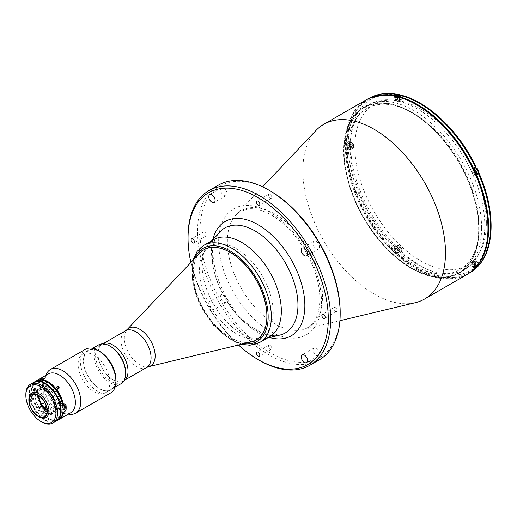 <?xml version="1.0" encoding="UTF-8"?>
<svg xmlns="http://www.w3.org/2000/svg" width="517" height="517" viewBox="0 0 517 517"><rect width="100%" height="100%" fill="white"/><g stroke="black" fill="none" stroke-linecap="round" stroke-linejoin="round"><path stroke-width="0.39" stroke-dasharray="2.58 1.94" d="M62.854 408.624A2.856 1.648 -120 0 0 60.832 405.128A2.856 1.648 -120 0 0 58.815 406.291A2.856 1.648 -120 0 0 60.832 409.794A2.856 1.648 -120 0 0 62.854 408.624M64.838 405.36A3.083 1.777 -120 0 0 61.672 403.415A3.083 1.777 -120 0 0 61.032 404.83A3.083 1.777 -120 0 0 62.376 407.932A3.083 1.777 -120 0 0 64.754 408.753M33.65 389.049A1.364 0.788 -60 0 1 34.982 388.616A1.364 0.788 -60 0 1 34.691 390.322A1.364 0.788 -60 0 1 33.359 390.762A1.364 0.788 -60 0 1 33.65 389.049M33.657 388.978A1.68 0.969 -60 0 1 35.298 388.441A1.68 0.969 -60 0 1 34.943 390.542A1.68 0.969 -60 0 1 33.301 391.078A1.68 0.969 -60 0 1 33.657 388.978M34.2 390.458L35.789 391.375L34.2 390.458L34.749 388.926L34.135 388.913L33.592 390.445M33.56 389.676L35.143 390.587L35.725 389.831L34.135 388.913M35.725 389.831L36.332 389.837L34.749 388.926M394.671 248.444A3.083 1.777 60 0 1 395.311 247.029A3.083 1.777 60 0 1 397.689 247.856A3.083 1.777 60 0 1 399.034 250.958A3.083 1.777 60 0 1 398.394 252.367A3.083 1.777 60 0 1 396.022 251.54A3.083 1.777 60 0 1 394.671 248.444M399.815 249.834L398.646 249.162L398.058 247.649L398.646 246.816L399.815 247.494L400.404 249L398.549 250.571L397.379 249.892L398.646 249.162M397.379 249.892L396.791 248.386L397.379 247.553L398.549 248.225L399.13 249.737L398.549 250.571M399.13 249.737L400.404 249M398.549 248.225L399.815 247.494M397.379 247.553L398.646 246.816M396.791 248.386L398.058 247.649M347.043 145.238A3.083 1.777 60 0 1 347.676 143.823A3.083 1.777 60 0 1 350.054 144.65A3.083 1.777 60 0 1 351.398 147.752A3.083 1.777 60 0 1 350.759 149.161A3.083 1.777 60 0 1 348.387 148.334A3.083 1.777 60 0 1 347.043 145.238M352.18 146.628L351.011 145.956L350.423 144.443L351.011 143.61L352.18 144.288L352.768 145.794L350.914 147.364L349.744 146.686L351.011 145.956M349.744 146.686L349.156 145.174L349.744 144.346L350.914 145.018L351.502 146.531L350.914 147.364M351.502 146.531L352.768 145.794M350.914 145.018L352.18 144.288M349.744 144.346L351.011 143.61M349.156 145.174L350.423 144.443M471.75 264.025A3.083 1.777 60 0 1 472.383 262.61A3.083 1.777 60 0 1 474.761 263.437A3.083 1.777 60 0 1 476.105 266.539A3.083 1.777 60 0 1 475.466 267.948A3.083 1.777 60 0 1 473.094 267.121A3.083 1.777 60 0 1 471.75 264.025M476.887 263.075L477.475 264.581L476.887 265.415L475.718 264.743L475.129 263.231L475.718 262.397L476.887 263.075L475.621 263.806L476.209 265.318L477.475 264.581M476.209 265.318L475.621 266.152L476.887 265.415M475.621 266.152L474.451 265.473L475.718 264.743M474.451 265.473L473.863 263.961L475.718 262.397M473.863 263.961L475.129 263.231M471.75 170.448A3.083 1.777 60 0 1 472.383 169.033A3.083 1.777 60 0 1 474.761 169.86A3.083 1.777 60 0 1 476.105 172.962A3.083 1.777 60 0 1 475.466 174.371A3.083 1.777 60 0 1 473.094 173.544A3.083 1.777 60 0 1 471.75 170.448M477.475 171.004L476.887 171.838L475.718 171.166L475.129 169.654L475.718 168.82L476.887 169.498L477.475 171.004L475.621 172.575L476.887 171.838M475.718 171.166L474.451 171.896L473.863 170.39L474.451 169.557L475.621 170.229L476.209 171.741M475.621 170.229L476.887 169.498M474.451 169.557L475.718 168.82M473.863 170.39L475.129 169.654M394.671 97.028A3.083 1.777 60 0 1 395.311 95.619A3.083 1.777 60 0 1 397.689 96.446A3.083 1.777 60 0 1 399.034 99.548A3.083 1.777 60 0 1 398.394 100.957A3.083 1.777 60 0 1 396.022 100.13A3.083 1.777 60 0 1 394.671 97.028M399.815 98.424L398.646 97.752L398.058 96.24L398.646 95.406L399.815 96.084L400.404 97.59L398.549 99.161L397.379 98.482L398.646 97.752M397.379 98.482L396.791 96.97L397.379 96.143L398.549 96.815L399.13 98.327L398.549 99.161M399.13 98.327L400.404 97.59M398.549 96.815L399.815 96.084M397.379 96.143L398.646 95.406M396.791 96.97L398.058 96.24M478.832 229.031A95.251 54.989 60 0 1 411.48 267.922A95.251 54.989 60 0 1 344.128 151.261A95.251 54.989 60 0 1 411.48 112.376A95.251 54.989 60 0 1 478.832 229.031M316.275 348.199A4.485 2.585 60 0 1 319.209 352.155A4.485 2.585 60 0 1 318.517 355.741A4.485 2.585 60 0 1 316.275 355.522A4.485 2.585 60 0 1 313.347 351.573A4.485 2.585 60 0 1 314.039 347.98A4.485 2.585 60 0 1 316.275 348.199M223.829 188.078A4.485 2.585 60 0 1 226.756 192.027A4.485 2.585 60 0 1 226.071 195.62A4.485 2.585 60 0 1 223.829 195.394A4.485 2.585 60 0 1 220.901 191.445A4.485 2.585 60 0 1 221.586 187.852A4.485 2.585 60 0 1 223.829 188.078M211.944 309.011A4.485 2.585 -120 0 0 214.187 309.231A4.485 2.585 -120 0 0 214.872 305.637A4.485 2.585 -120 0 0 211.944 301.689A4.485 2.585 -120 0 0 209.702 301.469A4.485 2.585 -120 0 0 209.017 305.062A4.485 2.585 -120 0 0 211.944 309.011M223.829 294.826A4.485 2.585 60 0 1 226.756 298.774A4.485 2.585 60 0 1 226.071 302.367A4.485 2.585 60 0 1 223.829 302.148A4.485 2.585 60 0 1 220.901 298.199A4.485 2.585 60 0 1 221.586 294.606A4.485 2.585 60 0 1 223.829 294.826M316.275 241.452A4.485 2.585 60 0 1 319.209 245.401A4.485 2.585 60 0 1 318.517 248.994A4.485 2.585 60 0 1 316.275 248.774A4.485 2.585 60 0 1 313.347 244.819A4.485 2.585 60 0 1 314.039 241.232A4.485 2.585 60 0 1 316.275 241.452M204.68 232.139A2.352 1.357 60 0 1 206.218 234.207A2.352 1.357 60 0 1 205.856 236.095A2.352 1.357 60 0 1 204.68 235.978A2.352 1.357 60 0 1 203.149 233.904A2.352 1.357 60 0 1 203.504 232.017A2.352 1.357 60 0 1 204.68 232.139M270.055 194.392A2.352 1.357 60 0 1 271.593 196.466A2.352 1.357 60 0 1 271.231 198.354A2.352 1.357 60 0 1 270.055 198.237A2.352 1.357 60 0 1 268.517 196.163A2.352 1.357 60 0 1 268.879 194.276A2.352 1.357 60 0 1 270.055 194.392M270.055 345.362A2.352 1.357 60 0 1 271.593 347.437A2.352 1.357 60 0 1 271.231 349.324A2.352 1.357 60 0 1 270.055 349.208A2.352 1.357 60 0 1 268.517 347.133A2.352 1.357 60 0 1 268.879 345.246A2.352 1.357 60 0 1 270.055 345.362M335.423 307.621A2.352 1.357 60 0 1 336.961 309.696A2.352 1.357 60 0 1 336.599 311.577A2.352 1.357 60 0 1 335.423 311.46A2.352 1.357 60 0 1 333.885 309.386A2.352 1.357 60 0 1 334.247 307.505A2.352 1.357 60 0 1 335.423 307.621M190.863 262.533A99.174 57.258 -120 0 0 238.486 345.013M188.046 236.805A100.854 58.227 -120 0 0 259.353 360.323M218.439 185.144A100.854 58.227 -120 0 0 202.981 265.958A100.854 58.227 -120 0 0 268.866 354.83A100.854 58.227 -120 0 0 319.293 359.826M270.055 190.825A99.174 57.258 -120 0 0 199.93 231.312A99.174 57.258 -120 0 0 270.055 352.775A99.174 57.258 -120 0 0 340.18 312.287M211.317 241.012L209.366 243.074A56.03 32.351 -120 0 0 202.102 265.286A56.03 32.351 -120 0 0 223.506 318.272A56.03 32.351 -120 0 0 264.588 338.719L267.347 338.06M315.939 130.53A100.854 58.227 -120 0 0 302.859 170.513A100.854 58.227 -120 0 0 341.382 265.887A100.854 58.227 -120 0 0 415.338 302.697M346.92 145.988A99.729 57.581 -120 0 0 417.445 268.136A99.729 57.581 -120 0 0 487.964 227.422A99.729 57.581 -120 0 0 417.445 105.274A99.729 57.581 -120 0 0 346.92 145.988M478.988 229.309A95.697 55.254 -120 0 0 437.214 133.005A95.697 55.254 -120 0 0 363.47 107.362A95.697 55.254 -120 0 0 343.65 151.171A95.697 55.254 -120 0 0 385.423 247.481A95.697 55.254 -120 0 0 459.167 273.118A95.697 55.254 -120 0 0 478.988 229.309M481.598 227.797A95.697 55.254 -120 0 0 439.831 131.492A95.697 55.254 -120 0 0 366.081 105.856A95.697 55.254 -120 0 0 346.261 149.665A95.697 55.254 -120 0 0 388.034 245.969A95.697 55.254 -120 0 0 461.778 271.606A95.697 55.254 -120 0 0 481.598 227.797M343.967 151.358A95.251 54.989 -120 0 0 411.319 268.013A95.251 54.989 -120 0 0 478.671 229.128A95.251 54.989 -120 0 0 411.319 112.467A95.251 54.989 -120 0 0 343.967 151.358M370.599 97.694A100.737 58.163 -120 0 0 367.07 99.458A100.737 58.163 -120 0 0 346.209 145.581A100.737 58.163 -120 0 0 390.18 246.958A100.737 58.163 -120 0 0 467.814 273.952A100.737 58.163 -120 0 0 471.103 271.78M369.054 98.32A100.737 58.163 -120 0 0 348.232 141.71L346.959 142.446A100.737 58.163 -120 0 0 346.92 145.167A100.737 58.163 -120 0 0 346.959 147.933L348.232 147.203A100.737 58.163 -120 0 0 395.162 248.89L397.05 246.131A3.361 1.939 60 0 1 397.631 245.368A3.361 1.939 60 0 1 400.216 246.273A3.361 1.939 60 0 1 401.69 249.653A3.361 1.939 60 0 1 401.573 250.435L399.686 253.201L398.413 253.931A100.737 58.163 -120 0 1 393.896 249.621L395.162 248.89M400.416 95.012L401.573 97.325A3.361 1.939 60 0 1 401.69 98.243A3.361 1.939 60 0 1 400.992 99.781A3.361 1.939 60 0 1 397.05 96.414L396.655 94.844M398.413 95.865L399.111 98.747A3.361 1.939 60 0 1 399.227 99.665A3.361 1.939 60 0 1 398.536 101.203A3.361 1.939 60 0 1 394.594 97.829L393.896 94.947M348.232 141.71L350.604 141.716L351.676 142.33A3.361 1.939 60 0 1 354.055 146.447A3.361 1.939 60 0 1 353.357 147.985A3.361 1.939 60 0 1 351.676 147.817L350.604 147.203L348.232 147.203M346.959 142.446L349.221 143.745A3.361 1.939 60 0 1 351.599 147.868A3.361 1.939 60 0 1 350.901 149.407A3.361 1.939 60 0 1 349.221 149.239L346.959 147.933M393.896 249.621L394.594 247.546A3.361 1.939 60 0 1 395.175 246.79A3.361 1.939 60 0 1 397.76 247.688A3.361 1.939 60 0 1 399.227 251.075A3.361 1.939 60 0 1 399.111 251.85L398.413 253.931M479.007 227.099A93.008 53.697 -120 0 0 438.41 133.502A93.008 53.697 -120 0 0 366.74 108.583A93.008 53.697 -120 0 0 347.476 151.158A93.008 53.697 -120 0 0 388.073 244.761A93.008 53.697 -120 0 0 459.749 269.68A93.008 53.697 -120 0 0 479.007 227.099M486.381 222.846A93.008 53.697 -120 0 0 445.783 129.244A93.008 53.697 -120 0 0 374.108 104.324A93.008 53.697 -120 0 0 354.843 146.906A93.008 53.697 -120 0 0 395.447 240.502A93.008 53.697 -120 0 0 467.116 265.421A93.008 53.697 -120 0 0 486.381 222.846M394.833 97.946A1.848 1.066 -120 0 0 396.138 100.208A1.848 1.066 -120 0 0 397.45 99.458A1.848 1.066 -120 0 0 396.138 97.19A1.848 1.066 -120 0 0 394.833 97.946M471.905 171.36A1.848 1.066 -120 0 0 473.21 173.628A1.848 1.066 -120 0 0 474.522 172.872A1.848 1.066 -120 0 0 473.21 170.604A1.848 1.066 -120 0 0 471.905 171.36M471.905 264.937A1.848 1.066 -120 0 0 473.21 267.205A1.848 1.066 -120 0 0 474.522 266.449A1.848 1.066 -120 0 0 473.21 264.181A1.848 1.066 -120 0 0 471.905 264.937M394.833 249.356A1.848 1.066 -120 0 0 396.138 251.624A1.848 1.066 -120 0 0 397.45 250.868A1.848 1.066 -120 0 0 396.138 248.599A1.848 1.066 -120 0 0 394.833 249.356M347.198 146.149A1.848 1.066 -120 0 0 348.503 148.418A1.848 1.066 -120 0 0 349.815 147.662A1.848 1.066 -120 0 0 348.503 145.393A1.848 1.066 -120 0 0 347.198 146.149M350.093 147.817A95.251 54.989 -120 0 0 417.445 264.478A95.251 54.989 -120 0 0 484.797 225.593A95.251 54.989 -120 0 0 417.445 108.932A95.251 54.989 -120 0 0 350.093 147.817M350.526 147.248A1.848 1.066 -120 0 0 349.221 144.986A1.848 1.066 -120 0 0 347.915 145.736A1.848 1.066 -120 0 0 349.221 148.004A1.848 1.066 -120 0 0 350.526 147.248M398.161 250.454A1.848 1.066 -120 0 0 396.856 248.192A1.848 1.066 -120 0 0 395.544 248.942A1.848 1.066 -120 0 0 396.856 251.21A1.848 1.066 -120 0 0 398.161 250.454M476.189 267.535L474.987 265.279A3.361 1.939 60 0 1 474.703 260.949A3.361 1.939 60 0 1 477.779 262.449L478.645 263.67L478.419 265.725M474.354 269.279L472.532 266.694L474.987 265.279M472.532 266.694A3.361 1.939 60 0 1 472.247 262.371A3.361 1.939 60 0 1 475.323 263.864L477.152 266.455M475.233 266.035A1.848 1.066 -120 0 0 473.927 263.773A1.848 1.066 -120 0 0 472.622 264.523A1.848 1.066 -120 0 0 473.927 266.791A1.848 1.066 -120 0 0 475.233 266.035M477.152 174.255L475.323 174.733A3.361 1.939 60 0 1 472.118 172.445A3.361 1.939 60 0 1 472.247 168.794A3.361 1.939 60 0 1 472.532 168.678L474.354 168.199M475.233 172.458A1.848 1.066 -120 0 0 473.927 170.196A1.848 1.066 -120 0 0 472.622 170.946A1.848 1.066 -120 0 0 473.927 173.214A1.848 1.066 -120 0 0 475.233 172.458M472.532 168.678L474.987 167.256L475.853 167.03L475.627 167.469M477.249 173.344A3.361 1.939 60 0 1 474.393 170.642A3.361 1.939 60 0 1 474.703 167.372A3.361 1.939 60 0 1 474.987 167.256M398.161 99.044A1.848 1.066 -120 0 0 396.856 96.782A1.848 1.066 -120 0 0 395.544 97.532A1.848 1.066 -120 0 0 396.856 99.8A1.848 1.066 -120 0 0 398.161 99.044M125.663 372.544A21.294 12.292 60 0 1 121.256 382.289A21.294 12.292 60 0 1 110.612 381.236A21.294 12.292 60 0 1 96.705 362.475A21.294 12.292 60 0 1 99.968 345.414A21.294 12.292 60 0 1 110.612 346.468M98.611 344.904A22.412 12.938 -120 0 0 95.18 362.863A22.412 12.938 -120 0 0 109.817 382.612A22.412 12.938 -120 0 0 121.023 383.717M123.977 380.706A21.294 12.292 60 0 1 123.634 380.919A21.294 12.292 60 0 1 112.99 379.866A21.294 12.292 60 0 1 99.077 361.105A21.294 12.292 60 0 1 102.34 344.044A21.294 12.292 60 0 1 102.696 343.85M93.971 391.757A22.412 12.938 -120 0 0 105.177 392.868A22.412 12.938 -120 0 0 108.615 374.909A22.412 12.938 -120 0 0 93.971 355.16A22.412 12.938 -120 0 0 82.765 354.048A22.412 12.938 -120 0 0 79.327 372.007A22.412 12.938 -120 0 0 93.971 391.757M63.093 409.354A21.85 12.615 60 0 1 47.642 418.053A21.85 12.615 60 0 1 32.19 391.285A21.85 12.615 60 0 1 47.642 382.367A21.85 12.615 60 0 0 42.252 380.376L42.446 379.627M36.041 381.029A22.412 12.938 -120 0 0 32.603 398.988A22.412 12.938 -120 0 0 47.241 418.738A22.412 12.938 -120 0 0 58.447 419.849M33.864 382.289A22.412 12.938 -120 0 0 30.677 400.313A22.412 12.938 -120 0 0 45.263 419.882A22.412 12.938 -120 0 0 56.269 421.103M45.263 389.96A14.23 8.214 -120 0 0 38.148 389.256A14.23 8.214 -120 0 0 35.964 400.662A14.23 8.214 -120 0 0 45.263 413.199A14.23 8.214 -120 0 0 52.379 413.904A14.23 8.214 -120 0 0 54.563 402.504A14.23 8.214 -120 0 0 45.263 389.96M28.862 399.428A14.23 8.214 -120 0 0 38.924 416.864M47.041 410.517A12.608 7.277 -120 0 0 47.325 410.685A12.608 7.277 -120 0 0 53.626 411.306A12.608 7.277 -120 0 0 55.558 401.205A12.608 7.277 -120 0 0 47.325 390.096A12.608 7.277 -120 0 0 41.017 389.475A12.608 7.277 -120 0 0 38.413 395.57M47.002 409.807A11.768 6.792 -120 0 0 47.325 410A11.768 6.792 -120 0 0 53.206 410.582A11.768 6.792 -120 0 0 55.009 401.153A11.768 6.792 -120 0 0 47.325 390.787A11.768 6.792 -120 0 0 41.438 390.199A11.768 6.792 -120 0 0 39.008 395.964M51.603 407.525A11.768 6.792 -120 0 0 57.484 408.113A11.768 6.792 -120 0 0 59.287 398.685A11.768 6.792 -120 0 0 51.603 388.312A11.768 6.792 -120 0 0 45.722 387.731A11.768 6.792 -120 0 0 43.913 397.159A11.768 6.792 -120 0 0 51.603 407.525M47.642 388.312A14.566 8.408 60 0 1 57.943 406.155A14.566 8.408 60 0 1 47.642 412.101A14.566 8.408 60 0 1 37.34 394.264A14.566 8.408 60 0 1 47.642 388.312M33.663 382.399A22.412 12.938 -120 0 0 30.225 400.358A22.412 12.938 -120 0 0 44.869 420.108A22.412 12.938 -120 0 0 56.075 421.219M44.869 412.792A13.448 7.761 -120 0 0 54.375 407.299A13.448 7.761 -120 0 0 44.869 390.833A13.448 7.761 -120 0 0 35.356 396.319A13.448 7.761 -120 0 0 44.869 412.792M40.908 415.073A13.448 7.761 -120 0 0 50.414 409.587A13.448 7.761 -120 0 0 40.908 393.12A13.448 7.761 -120 0 0 31.395 398.607A13.448 7.761 -120 0 0 40.908 415.073M41.696 421.937A22.412 12.938 60 0 1 25.85 394.49M269.732 336.683A56.03 32.351 60 0 1 241.717 333.904A56.03 32.351 60 0 1 205.113 284.531A56.03 32.351 60 0 1 213.702 239.636M256.141 339.999A52.107 30.083 60 0 1 230.136 337.394A52.107 30.083 60 0 1 196.105 291.517A52.107 30.083 60 0 1 204.034 249.743M58.783 419.145C56.954 419.972 56.379 420.024 57.07 419.293C58.932 418.55 59.507 418.499 58.783 419.145M58.841 419.604A22.412 12.938 60 0 1 48.036 418.279L48.036 418.279A22.412 12.938 60 0 1 42.446 413.878L44.559 410.543L47.577 408.52A14.566 8.408 60 0 1 43.118 402.976L40.287 407.002A22.412 12.938 -120 0 0 44.746 412.553L42.446 413.878M70.732 412.753A22.412 12.938 60 0 1 65.181 413.703A22.412 12.938 60 0 1 59.526 411.648A22.412 12.938 60 0 1 44.721 378.27A22.412 12.938 60 0 1 48.32 373.94M69.317 414.272A25.21 14.56 60 0 1 62.958 411.952A25.21 14.56 60 0 1 46.304 374.405M110.722 392.901A25.21 14.56 60 0 1 98.114 391.653A25.21 14.56 60 0 1 81.641 369.435A25.21 14.56 60 0 1 85.505 349.233M115.944 379.53A22.974 13.261 60 0 1 99.697 388.907A22.974 13.261 60 0 1 83.457 360.776A22.974 13.261 60 0 1 99.697 351.398M99.697 351.67A22.638 13.067 60 0 1 115.705 379.394A22.638 13.067 60 0 1 99.697 388.635A22.638 13.067 60 0 1 83.696 360.911A22.638 13.067 60 0 1 99.697 351.67M43.893 383.614A1.906 1.099 -120 0 0 45.244 382.838A1.906 1.099 -120 0 0 43.893 380.506A1.906 1.099 -120 0 0 42.549 381.281A1.906 1.099 -120 0 0 43.893 383.614M40.791 379.995L43.118 385.999A14.566 8.408 60 0 1 47.577 385.598L44.746 378.302M47.577 385.598L45.515 386.787L44.559 386.315L42.252 380.376M62.874 406.032L58.266 403.37L58.247 402.627L60.308 401.438A14.566 8.408 60 0 1 60.308 407.383L63.714 409.354M65.969 404.708L60.308 401.438M63.21 407.642A1.906 1.099 -120 0 0 64.56 406.866A1.906 1.099 -120 0 0 63.21 404.533A1.906 1.099 -120 0 0 61.866 405.309A1.906 1.099 -120 0 0 63.21 407.642M60.308 407.383L58.247 408.572L58.266 409.315L62.945 411.978M62.874 411.978A21.85 12.615 60 0 1 47.642 418.053A21.85 12.615 60 0 1 42.252 413.82M44.746 412.553L47.577 408.52M43.893 409.367A1.906 1.099 -120 0 0 45.244 408.592A1.906 1.099 -120 0 0 43.893 406.259A1.906 1.099 -120 0 0 42.549 407.034A1.906 1.099 -120 0 0 43.893 409.367M43.118 402.976L40.093 404.992L37.793 408.268L40.287 407.002M37.987 380.027L37.793 380.777L40.093 386.71L41.056 387.188L43.118 385.999M37.987 408.327A22.412 12.938 60 0 1 32.19 390.833A22.412 12.938 60 0 1 36.442 380.809M37.793 408.268A21.85 12.615 60 0 1 32.19 391.285A21.85 12.615 60 0 1 37.793 380.777M34.2 390.846C32.888 390.807 32.888 390.044 34.2 388.558C35.447 388.564 35.447 389.327 34.2 390.846M251.352 341.911A52.107 30.083 60 0 1 230.046 337.446A52.107 30.083 60 0 1 197.313 295.537A52.107 30.083 60 0 1 199.989 252.936M236.385 333.782A52.107 30.083 60 0 1 202.341 287.866A52.107 30.083 60 0 1 210.329 246.111A52.107 30.083 60 0 1 236.385 248.69A52.107 30.083 60 0 1 270.423 294.612A52.107 30.083 60 0 1 262.436 336.367A52.107 30.083 60 0 1 236.385 333.782M112.99 379.775A21.178 12.227 60 0 1 99.154 361.112A21.178 12.227 60 0 1 102.398 344.141A21.178 12.227 60 0 1 112.99 345.188A21.178 12.227 60 0 1 126.827 363.852A21.178 12.227 60 0 1 123.576 380.822A21.178 12.227 60 0 1 112.99 379.775M42.355 379.394A3.083 1.777 -120 0 0 42.168 382.593A3.083 1.777 -120 0 0 44.985 384.868A3.083 1.777 -120 0 0 45.438 384.726A3.083 1.777 -120 0 0 45.716 381.727A3.083 1.777 -120 0 0 43.092 379.258M42.769 386.147A3.083 1.777 60 0 1 39.951 383.873A3.083 1.777 60 0 1 40.139 380.674A3.083 1.777 60 0 1 40.591 380.531A3.083 1.777 60 0 1 43.409 382.806A3.083 1.777 60 0 1 43.221 386.012A3.083 1.777 60 0 1 42.769 386.147M42.808 409.361A3.083 1.777 -120 0 0 45.438 410.479A3.083 1.777 -120 0 0 44.985 406.265A3.083 1.777 -120 0 0 42.355 405.141A3.083 1.777 -120 0 0 42.808 409.361M42.769 407.545A3.083 1.777 60 0 1 43.221 411.765A3.083 1.777 60 0 1 40.591 410.64A3.083 1.777 60 0 1 40.139 406.427A3.083 1.777 60 0 1 42.769 407.545M56.715 419.623L59.164 418.893L56.715 419.623M58.822 418.88L57.057 419.636L58.822 418.88L58.033 416.838L57.775 417.141L58.57 419.184M58.066 388.732L58.363 388.312M58.175 388.79L57.71 389.45L58.04 388.778M58.201 388.745L58.505 388.319M63.093 409.251A3.083 1.777 60 0 1 62.531 410.039A3.083 1.777 60 0 1 60.159 409.212A3.083 1.777 60 0 1 58.815 406.11A3.083 1.777 60 0 1 59.449 404.701A3.083 1.777 60 0 1 63.042 407.706M401.25 249.679A3.083 1.777 -120 0 0 399.906 246.577A3.083 1.777 -120 0 0 397.534 245.749A3.083 1.777 -120 0 0 396.894 247.158A3.083 1.777 -120 0 0 398.239 250.26A3.083 1.777 -120 0 0 400.61 251.088A3.083 1.777 -120 0 0 401.25 249.679M397.211 247.158A2.856 1.648 60 0 1 399.227 245.995A2.856 1.648 60 0 1 401.25 249.491A2.856 1.648 60 0 1 399.227 250.661A2.856 1.648 60 0 1 397.211 247.158M353.615 146.473A3.083 1.777 -120 0 0 352.271 143.371A3.083 1.777 -120 0 0 349.899 142.543A3.083 1.777 -120 0 0 349.259 143.952A3.083 1.777 -120 0 0 350.604 147.054A3.083 1.777 -120 0 0 352.982 147.881A3.083 1.777 -120 0 0 353.615 146.473M349.576 143.952A2.856 1.648 60 0 1 351.599 142.789A2.856 1.648 60 0 1 353.615 146.285A2.856 1.648 60 0 1 351.599 147.455A2.856 1.648 60 0 1 349.576 143.952M478.264 265.809A3.083 1.777 -120 0 0 478.322 265.26A3.083 1.777 -120 0 0 476.978 262.158A3.083 1.777 -120 0 0 474.606 261.331A3.083 1.777 -120 0 0 473.966 262.739A3.083 1.777 -120 0 0 475.31 265.841A3.083 1.777 -120 0 0 477.689 266.669M474.283 262.739A2.856 1.648 60 0 1 476.306 261.576A2.856 1.648 60 0 1 478.322 265.072A2.856 1.648 60 0 1 476.306 266.242A2.856 1.648 60 0 1 474.283 262.739M475.356 167.624A3.083 1.777 -120 0 0 474.606 167.754A3.083 1.777 -120 0 0 473.966 169.162A3.083 1.777 -120 0 0 475.31 172.264A3.083 1.777 -120 0 0 477.689 173.092M478.322 171.495A2.856 1.648 60 0 1 476.306 172.665A2.856 1.648 60 0 1 474.283 169.162A2.856 1.648 60 0 1 476.228 167.954M397.534 94.34A3.083 1.777 -120 0 0 396.894 95.748A3.083 1.777 -120 0 0 398.239 98.85A3.083 1.777 -120 0 0 400.61 99.678A3.083 1.777 -120 0 0 401.25 98.269A3.083 1.777 -120 0 0 399.809 95.07M399.848 95.05A2.856 1.648 60 0 1 401.25 98.081A2.856 1.648 60 0 1 399.227 99.251A2.856 1.648 60 0 1 397.211 95.748A2.856 1.648 60 0 1 399.15 94.54M270.055 212.422A72.723 41.987 -120 0 0 218.633 242.111A72.723 41.987 -120 0 0 270.055 331.177A72.723 41.987 -120 0 0 321.477 301.489A72.723 41.987 -120 0 0 270.055 212.422M212.907 239.332A66.014 38.116 -120 0 0 258.17 332.567A66.014 38.116 -120 0 0 269.596 337.523M279.852 335.074A60.567 34.969 60 0 1 255.127 329.872A60.567 34.969 60 0 1 212.3 255.689A60.567 34.969 60 0 1 220.158 231.681C200.874 246.939 222.95 313.043 257.007 330.001C268.594 336.425 276.007 336.108 279.852 335.074M322.505 296.441A67.268 38.84 -120 0 0 274.941 214.051A67.268 38.84 -120 0 0 236.095 214.846A67.268 38.84 -120 0 0 227.37 241.517A67.268 38.84 -120 0 0 274.941 323.907A67.268 38.84 -120 0 0 302.393 329.684A67.268 38.84 -120 0 0 322.505 296.441M366.223 99.82A100.854 58.227 -120 0 0 345.337 145.988A100.854 58.227 -120 0 0 389.359 247.481A100.854 58.227 -120 0 0 467.077 274.501M399.686 253.201A100.737 58.163 -120 0 0 469.791 272.808M394.594 97.829L397.05 96.414M349.221 149.239L351.676 147.817M399.111 251.85L401.573 250.435M394.594 247.546L397.05 246.131M349.221 143.745L351.676 142.33M396.72 95.05A99.057 57.193 -120 0 0 350.604 141.716M350.604 147.203A99.057 57.193 -120 0 0 396.72 247.113M401.237 251.417A99.057 57.193 -120 0 0 475.853 266.501M475.323 263.864L477.779 262.449M478.645 263.67A99.057 57.193 -120 0 0 478.645 173.085M475.323 174.733L476.945 173.796M475.853 167.03A99.057 57.193 -120 0 0 401.237 95.962M399.111 98.747L401.573 97.325M243.824 343.727A53.787 31.052 60 0 1 230.136 338.764A53.787 31.052 60 0 1 194.65 258.552M259.734 342.454A56.03 32.351 60 0 1 231.719 339.682A56.03 32.351 60 0 1 195.116 290.308A56.03 32.351 60 0 1 203.704 245.407M148.663 366.682A21.785 12.576 60 0 1 139.758 364.815A21.785 12.576 60 0 1 126.07 347.295A21.785 12.576 60 0 1 127.188 329.484M146.686 367.484A21.178 12.227 60 0 1 136.094 366.43A21.178 12.227 60 0 1 122.258 347.773A21.178 12.227 60 0 1 125.502 330.796M61.672 403.415L59.449 404.701L58.744 406.2C59.326 409.018 60.586 410.298 62.531 410.039L63.093 409.716M395.311 247.029L397.534 245.749C399.473 245.485 400.74 246.764 401.315 249.588L400.61 251.088L398.394 252.367M347.676 143.823L349.899 142.543C351.844 142.278 353.105 143.558 353.68 146.376L352.982 147.881L350.759 149.161M472.383 262.61L474.606 261.331C476.551 261.066 477.811 262.345 478.387 265.169L478.315 265.783M475.466 267.948L476.118 267.573M472.383 169.033L475.394 167.598M475.466 174.371L476.848 173.576M399.899 95.031L401.315 98.172L400.61 99.678L398.394 100.957M395.311 95.619L395.867 95.302M262.61 186.844L236.095 214.846L240.457 211.388L248.406 208.868C255.017 208.125 262.617 210.167 271.212 214.988C289.772 225.386 308.442 250.144 315.777 274.592C323.92 299.815 319.008 321.891 307.576 327.636L302.393 329.684L339.902 320.721M318.517 355.741L306.633 362.604M226.071 195.62L214.187 202.483M226.071 302.367L214.187 309.231M318.517 248.994L306.633 255.857M205.856 236.095L193.972 242.958M271.231 198.354L259.347 205.217M271.231 349.324L259.347 356.181M336.599 311.577L324.715 318.44M334.247 307.505L322.362 314.362M268.879 345.246L256.994 352.109M268.879 194.276L256.994 201.139M203.504 232.017L191.62 238.88M314.039 241.232L302.148 248.089M221.586 294.606L209.702 301.469M221.586 187.852L209.702 194.715M314.039 347.98L302.148 354.843M366.081 105.856L363.47 107.362M461.778 271.606L459.167 273.118M469.423 273.021L467.814 273.952M398.536 101.203L400.992 99.781M350.901 149.407L353.357 147.985M374.108 104.324L366.74 108.583M467.116 265.421L459.749 269.68M395.175 246.79L397.631 245.368M472.247 262.371L474.703 260.949M472.247 168.794L474.703 167.372M368.686 98.534L367.07 99.458M121.256 382.289L123.634 380.919M105.177 392.868L115.097 387.143M82.765 354.048L92.685 348.322M99.968 345.414L102.34 344.044M38.148 389.256L31.808 392.914M53.626 411.306L44.436 416.618M57.484 408.113L53.206 410.582M45.722 387.731L41.438 390.199M41.017 389.475L31.828 394.781M52.379 413.904L46.039 417.568M192.931 260.355L192.13 280.834L199.375 303.899L213.114 324.98L230.595 339.792L241.4 344.309M65.181 413.703L68.341 414.136M44.721 378.27L45.929 375.316M47.642 418.053L48.036 418.279M32.19 391.285L32.19 390.833M204.079 249.717L210.329 246.111M102.398 344.141L103.49 343.508M123.576 380.822L124.668 380.189M256.186 339.973L262.436 336.367M41.237 380.034L40.139 380.674M45.438 384.726L43.221 386.012M45.438 410.479L43.221 411.765M42.355 405.141L40.139 406.427"/><path stroke-width="0.78" d="M63.093 409.716L64.754 408.753A3.083 1.777 -120 0 0 65.388 407.344A3.083 1.777 -120 0 0 64.838 405.36M304.39 362.385A4.485 2.585 -120 0 0 306.633 362.604A4.485 2.585 -120 0 0 307.318 359.011A4.485 2.585 -120 0 0 304.39 355.063A4.485 2.585 -120 0 0 302.148 354.843A4.485 2.585 -120 0 0 301.463 358.436A4.485 2.585 -120 0 0 304.39 362.385M211.944 202.257A4.485 2.585 -120 0 0 214.187 202.483A4.485 2.585 -120 0 0 214.872 198.89A4.485 2.585 -120 0 0 211.944 194.941A4.485 2.585 -120 0 0 209.702 194.715A4.485 2.585 -120 0 0 209.017 198.308A4.485 2.585 -120 0 0 211.944 202.257M304.39 255.631A4.485 2.585 -120 0 0 306.633 255.857A4.485 2.585 -120 0 0 307.318 252.264A4.485 2.585 -120 0 0 304.39 248.315A4.485 2.585 -120 0 0 302.148 248.089A4.485 2.585 -120 0 0 301.463 251.682A4.485 2.585 -120 0 0 304.39 255.631M192.796 242.841A2.352 1.357 -120 0 0 193.972 242.958A2.352 1.357 -120 0 0 194.334 241.071A2.352 1.357 -120 0 0 192.796 238.996A2.352 1.357 -120 0 0 191.62 238.88A2.352 1.357 -120 0 0 191.258 240.767A2.352 1.357 -120 0 0 192.796 242.841M258.17 205.1A2.352 1.357 -120 0 0 259.347 205.217A2.352 1.357 -120 0 0 259.708 203.33A2.352 1.357 -120 0 0 258.17 201.255A2.352 1.357 -120 0 0 256.994 201.139A2.352 1.357 -120 0 0 256.632 203.026A2.352 1.357 -120 0 0 258.17 205.1M258.17 356.064A2.352 1.357 -120 0 0 259.347 356.181A2.352 1.357 -120 0 0 259.708 354.3A2.352 1.357 -120 0 0 258.17 352.226A2.352 1.357 -120 0 0 256.994 352.109A2.352 1.357 -120 0 0 256.632 353.99A2.352 1.357 -120 0 0 258.17 356.064M323.539 318.323A2.352 1.357 -120 0 0 324.715 318.44A2.352 1.357 -120 0 0 325.077 316.553A2.352 1.357 -120 0 0 323.539 314.478A2.352 1.357 -120 0 0 322.362 314.362A2.352 1.357 -120 0 0 322.001 316.249A2.352 1.357 -120 0 0 323.539 318.323M238.486 345.013A99.174 57.258 -120 0 0 258.164 359.632A99.174 57.258 -120 0 0 328.295 319.151A99.174 57.258 -120 0 0 258.17 197.688A99.174 57.258 -120 0 0 188.046 238.175A99.174 57.258 -120 0 0 190.863 262.533M259.36 360.323A100.854 58.227 -120 0 1 259.353 360.323L258.164 359.632A99.174 57.258 -120 0 0 258.17 359.638L259.36 360.323A100.854 58.227 -120 0 0 309.78 365.319A100.854 58.227 -120 0 0 325.245 284.499A100.854 58.227 -120 0 0 259.36 195.626A100.854 58.227 -120 0 0 208.933 190.637A100.854 58.227 -120 0 0 188.046 236.805L188.046 238.175M309.78 365.319L319.293 359.826A100.854 58.227 -120 0 0 340.18 313.657L340.18 312.287A99.174 57.258 -120 0 0 270.055 190.825L268.866 190.14A100.854 58.227 -120 0 0 218.439 185.144L208.933 190.637M264.588 338.719A56.03 32.351 -120 0 0 281.338 311.034A56.03 32.351 -120 0 0 253.718 251.488A56.03 32.351 -120 0 0 209.366 243.074M339.902 320.721L415.338 302.697A100.854 58.227 -120 0 0 424.599 299.026A100.854 58.227 -120 0 0 445.486 252.858A100.854 58.227 -120 0 0 401.463 151.365A100.854 58.227 -120 0 0 323.745 124.345A100.854 58.227 -120 0 0 315.939 130.53L262.61 186.844M270.055 190.825L268.866 190.14A100.854 58.227 -120 0 1 340.18 313.657M471.103 271.78A100.737 58.163 -120 0 0 488.675 227.829A100.737 58.163 -120 0 0 446.914 128.836A100.737 58.163 -120 0 0 370.599 97.694M478.981 173.066C495.112 209.262 495.273 247.404 478.69 265.499L477.152 266.455A100.737 58.163 -120 0 1 474.354 269.279L475.814 268.413L476.189 267.535M396.655 94.844L395.828 94.081L393.896 94.947A100.737 58.163 -120 0 1 398.413 95.865L400.416 95.012C427.85 101.313 459.07 131.131 476.189 167.01M475.853 167.03L474.354 168.199A100.737 58.163 -120 0 1 477.152 174.255L478.419 173.518L478.645 173.085L477.779 173.311A3.361 1.939 60 0 1 477.249 173.344M478.419 265.725A100.737 58.163 -120 0 0 490.659 226.685A100.737 58.163 -120 0 0 478.419 173.518L478.645 173.085M110.612 346.468L109.817 346.009L110.612 346.468A21.294 12.292 60 0 1 125.663 372.544L125.663 373.461A22.412 12.938 -120 0 0 109.817 346.009L109.817 346.009A22.412 12.938 -120 0 0 98.611 344.904L92.685 348.322M115.097 387.143L121.023 383.717A22.412 12.938 -120 0 0 125.663 373.461M102.696 343.85A21.294 12.292 60 0 1 112.99 345.097A21.294 12.292 60 0 1 126.801 363.541A21.294 12.292 60 0 1 123.977 380.706M63.093 409.354A21.85 12.615 60 0 0 63.093 409.128A21.85 12.615 60 0 0 47.642 382.367L47.241 382.141A22.412 12.938 -120 0 0 36.041 381.029L34.057 382.173A22.412 12.938 -120 0 0 33.864 382.289M56.269 421.103A22.412 12.938 -120 0 0 56.469 420.993A22.412 12.938 -120 0 0 59.907 403.034A22.412 12.938 -120 0 0 45.263 383.284A22.412 12.938 -120 0 0 34.057 382.173M38.924 393.618A14.23 8.214 -120 0 0 31.808 392.914A14.23 8.214 -120 0 0 28.862 399.428L28.862 400.345A13.112 7.568 -120 0 0 38.129 416.405L38.924 416.864A14.23 8.214 -120 0 0 46.039 417.568A14.23 8.214 -120 0 0 48.223 406.162A14.23 8.214 -120 0 0 38.924 393.618M38.924 416.864L38.129 416.405A13.112 7.568 -120 0 0 47.402 411.047A13.112 7.568 -120 0 0 38.129 394.994A13.112 7.568 -120 0 0 28.862 400.345M38.129 415.991A12.608 7.277 -120 0 0 44.436 416.618A12.608 7.277 -120 0 0 46.368 406.511A12.608 7.277 -120 0 0 38.129 395.402A12.608 7.277 -120 0 0 31.828 394.781A12.608 7.277 -120 0 0 29.896 404.882A12.608 7.277 -120 0 0 38.129 415.991M39.008 395.964A11.768 6.792 -120 0 0 47.002 409.807M38.413 395.57A12.608 7.277 -120 0 0 47.041 410.517M56.469 420.993L58.447 419.849A22.412 12.938 -120 0 0 63.093 409.587A22.412 12.938 -120 0 0 47.247 382.141A22.412 12.938 -120 0 0 47.241 382.141L47.642 382.367A21.85 12.615 60 0 1 62.874 406.032L63.675 406.032A22.412 12.938 60 0 0 48.036 381.682A22.412 12.938 60 0 0 42.446 379.627L44.746 378.302A22.412 12.938 -120 0 0 40.287 378.702L40.791 379.995M25.85 395.408L25.85 394.49A22.412 12.938 60 0 1 30.49 384.228A22.412 12.938 60 0 1 41.696 385.339A22.412 12.938 60 0 1 56.34 405.089A22.412 12.938 60 0 1 52.902 423.048A22.412 12.938 60 0 1 41.696 421.937L40.908 421.484A21.294 12.292 -120 0 0 55.959 412.786A21.294 12.292 -120 0 0 40.908 386.71A21.294 12.292 -120 0 0 25.85 395.408A21.294 12.292 -120 0 0 40.908 421.478A21.294 12.292 -120 0 0 40.908 421.484L41.696 421.937M52.902 423.048L56.075 421.219A22.412 12.938 -120 0 0 59.507 403.26A22.412 12.938 -120 0 0 44.869 383.511A22.412 12.938 -120 0 0 33.663 382.399L30.49 384.228M241.717 242.408A56.03 32.351 60 0 1 278.32 291.782A56.03 32.351 60 0 1 269.732 336.683L259.734 342.454A56.03 32.351 60 0 0 268.323 297.559A56.03 32.351 60 0 0 231.719 248.186A56.03 32.351 60 0 0 203.704 245.407L213.702 239.636A56.03 32.351 60 0 1 241.717 242.408M204.034 249.743A52.107 30.083 60 0 1 230.136 252.302A52.107 30.083 60 0 1 264.187 298.257A52.107 30.083 60 0 1 256.141 339.999M57.07 386.516C56.379 387.944 56.948 388.655 58.783 388.655C59.507 387.181 58.938 386.47 57.07 386.516M62.874 411.978L63.675 411.978A22.412 12.938 60 0 1 59.242 419.39A22.412 12.938 60 0 1 58.841 419.604M36.442 380.809A22.412 12.938 60 0 1 36.83 380.57L48.32 373.94A22.412 12.938 60 0 1 59.526 375.045A22.412 12.938 60 0 1 74.17 394.794A22.412 12.938 60 0 1 70.732 412.753L59.242 419.39M63.675 411.978L65.969 410.653A22.412 12.938 -120 0 0 65.969 404.708L63.675 406.032M42.252 380.376L42.446 379.627M45.929 375.316L46.304 374.405A25.21 14.56 60 0 1 50.349 369.532A25.21 14.56 60 0 1 62.958 370.779A25.21 14.56 60 0 1 79.431 392.998A25.21 14.56 60 0 1 75.566 413.199A25.21 14.56 60 0 1 69.317 414.272L68.341 414.136M115.944 381.359L115.944 379.53A22.974 13.261 60 0 0 99.697 351.398L98.114 350.481A25.21 14.56 60 0 1 115.944 381.359A25.21 14.56 60 0 1 110.722 392.901L75.566 413.199M50.349 369.532L85.505 349.233A25.21 14.56 60 0 1 98.114 350.481L99.697 351.398M63.714 409.354L65.969 410.653M36.83 380.57A22.412 12.938 60 0 1 37.987 380.027L37.793 380.777M40.287 378.702L37.987 380.027M199.989 252.936A52.107 30.083 60 0 1 203.989 249.769A52.107 30.083 60 0 1 230.046 252.354A52.107 30.083 60 0 1 264.084 298.27A52.107 30.083 60 0 1 256.096 340.024A52.107 30.083 60 0 1 251.352 341.911L148.663 366.682A21.785 12.576 60 0 0 154.434 350.099A21.785 12.576 60 0 0 139.758 329.239A21.785 12.576 60 0 0 127.188 329.484L199.989 252.936M43.092 379.258A3.083 1.777 -120 0 0 42.808 379.252A3.083 1.777 -120 0 0 42.355 379.394L41.237 380.034M58.124 388.739A1.364 1.079 35.1 0 0 57.762 386.386A1.364 1.079 35.1 0 0 58.124 388.739M58.279 386.871L57.381 386.806L57.044 387.498L57.607 388.254L58.505 388.319L58.841 387.627L58.279 386.871M58.363 388.312L58.841 387.627M63.042 407.706A3.083 1.777 60 0 1 63.171 408.624A3.083 1.777 60 0 1 63.093 409.251M476.118 267.573L477.689 266.669A3.083 1.777 -120 0 0 478.264 265.809M476.848 173.576L477.689 173.092A3.083 1.777 -120 0 0 478.322 171.683A3.083 1.777 -120 0 0 475.356 167.624M476.228 167.954A2.856 1.648 60 0 1 478.322 171.495M399.809 95.07A3.083 1.777 -120 0 0 397.534 94.34L399.899 95.031M399.15 94.54A2.856 1.648 60 0 1 399.848 95.05M211.317 241.012L220.158 231.681A60.567 34.969 60 0 1 255.127 230.963A60.567 34.969 60 0 1 297.954 305.14A60.567 34.969 60 0 1 279.852 335.074L267.347 338.06M269.596 337.523A66.014 38.116 -120 0 0 304.494 298.755A66.014 38.116 -120 0 0 258.17 224.759A66.014 38.116 -120 0 0 212.907 239.332M366.223 99.82C386.89 89.622 410.595 96.259 437.343 119.737C466.935 146.33 488.759 192.602 488.294 227.874C488.042 250.39 480.972 265.932 467.077 274.501A100.854 58.227 -120 0 0 487.964 228.333A100.854 58.227 -120 0 0 443.941 126.839A100.854 58.227 -120 0 0 366.223 99.82L323.745 124.345M475.814 268.413L469.791 272.808A100.737 58.163 -120 0 0 475.627 268.549M395.162 94.217A100.737 58.163 -120 0 0 369.054 98.32L368.686 98.534M476.945 173.796L477.779 173.311M475.627 167.469A100.737 58.163 -120 0 0 399.686 95.134M194.65 258.552A53.787 31.052 60 0 1 230.136 250.926A53.787 31.052 60 0 1 267.522 308.39A53.787 31.052 60 0 1 243.824 343.727M103.49 343.508L125.502 330.796A21.178 12.227 60 0 1 136.094 331.849A21.178 12.227 60 0 1 149.93 350.513A21.178 12.227 60 0 1 146.686 367.484L148.663 366.682M478.387 265.169L477.689 266.669M475.394 167.598L478.387 171.592L477.689 173.092M395.867 95.302L397.534 94.34M467.077 274.501L424.599 299.026M469.791 272.808L469.423 273.021M395.828 94.081C385.727 92.498 376.803 93.913 369.054 98.32M63.093 409.128L63.093 409.587M241.4 344.309L249.95 345.246L259.734 342.454M192.931 260.355L197.074 251.488L203.704 245.407M124.668 380.189L146.686 367.484M125.502 330.796L127.188 329.484"/></g></svg>
